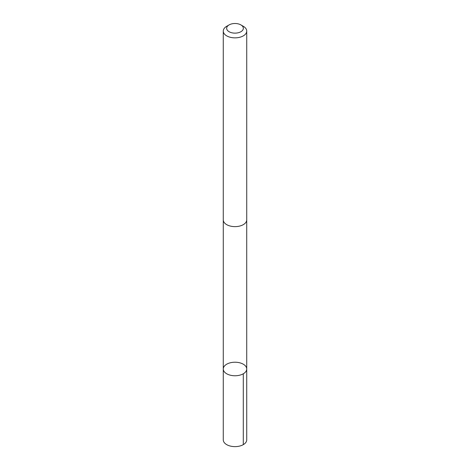 <?xml version="1.0" encoding="UTF-8"?>
<svg xmlns="http://www.w3.org/2000/svg" width="470" height="470" viewBox="0 0 470 470"><rect width="100%" height="100%" fill="white"/><g stroke="black" fill="none" stroke-linecap="round" stroke-linejoin="round"><path stroke-width="0.7" d="M245.857 366.436A11.727 6.768 180 0 1 246.726 368.991A11.727 6.768 180 0 1 235 375.759A11.727 6.768 180 0 1 223.274 368.991A11.727 6.768 180 0 1 232.744 362.346A11.727 6.768 180 0 1 245.857 366.436M223.268 439.855A11.732 6.774 0 0 0 224.137 442.411A11.732 6.774 0 0 0 237.256 446.5A11.732 6.774 0 0 0 246.732 439.855L246.726 368.991A11.727 6.768 180 0 1 235 375.759A11.727 6.768 180 0 1 223.274 368.991L223.268 439.855M229.101 24.91L226.704 26.291A11.732 6.774 0 0 0 223.268 31.085L223.268 219.86A11.732 6.774 0 0 0 224.137 222.416A11.732 6.774 0 0 0 237.256 226.505A11.732 6.774 0 0 0 246.732 219.86L246.732 31.085A11.732 6.774 0 0 0 243.296 26.291L240.899 24.91A8.342 4.817 0 0 0 229.101 24.91A8.342 4.817 0 0 0 227.274 30.139A8.342 4.817 0 0 0 239.618 32.33A8.342 4.817 0 0 0 240.899 24.91M223.268 31.085A11.732 6.774 0 0 0 224.137 33.64A11.732 6.774 0 0 0 237.256 37.729A11.732 6.774 0 0 0 246.732 31.085M243.29 373.779L243.296 444.644M223.279 220.119L223.274 368.991M246.721 220.119L246.726 368.991"/></g></svg>
